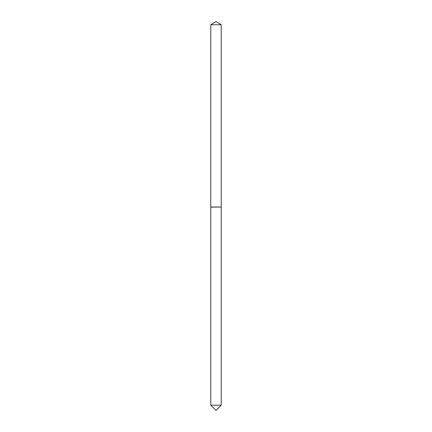 <?xml version="1.0" encoding="UTF-8"?>
<svg xmlns="http://www.w3.org/2000/svg" width="432" height="432" viewBox="0 0 432 432"><rect width="100%" height="100%" fill="white"/><g stroke="black" fill="none" stroke-linecap="round" stroke-linejoin="round"><path stroke-width="0.65" d="M221.222 24.737L210.778 24.737L210.778 207.025L221.222 207.025L221.222 24.737L216 21.6L210.778 24.737M216 410.4L210.778 405.178L221.222 405.178L216 410.4M221.092 207.025L210.778 207.155L210.778 405.178M221.222 207.155L221.222 405.178"/></g></svg>
